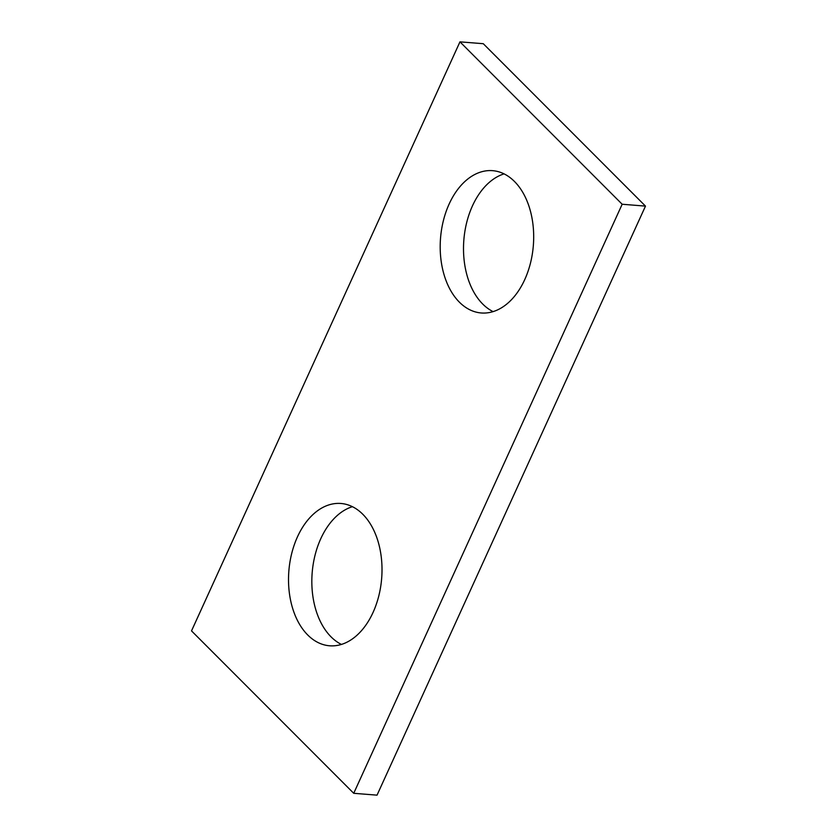 <?xml version="1.0" encoding="UTF-8"?>
<svg xmlns="http://www.w3.org/2000/svg" width="837" height="837" viewBox="0 0 837 837"><rect width="100%" height="100%" fill="white"/><g stroke="black" fill="none" stroke-linecap="round" stroke-linejoin="round"><path stroke-width="1.26" d="M645.484 206.111L377.037 795.15L353.727 793.298L191.516 630.889L459.963 41.85L483.273 43.702L645.484 206.111L622.173 204.249L353.727 793.298M622.173 204.249L459.963 41.85M362.787 514.253A71.375 46.548 -85.4 0 0 340.931 503.476A71.375 46.548 -85.4 0 0 291.778 553.184A71.375 46.548 -85.4 0 0 307.754 635.011A71.375 46.548 -85.4 0 0 329.6 645.787A71.375 46.548 -85.4 0 0 378.753 596.08A71.375 46.548 -85.4 0 0 362.787 514.253M514.452 181.451A71.375 46.548 -85.4 0 0 492.606 170.664A71.375 46.548 -85.4 0 0 443.453 220.372A71.375 46.548 -85.4 0 0 459.419 302.199A71.375 46.548 -85.4 0 0 481.275 312.975A71.375 46.548 -85.4 0 0 530.428 263.278A71.375 46.548 -85.4 0 0 514.452 181.451M341.444 644.438A71.375 46.548 94.6 0 1 331.065 636.863A71.375 46.548 94.6 0 1 313.268 563.814A71.375 46.548 94.6 0 1 352.408 506.688M493.108 311.626A71.375 46.548 94.6 0 1 482.729 304.051A71.375 46.548 94.6 0 1 464.943 231.002A71.375 46.548 94.6 0 1 504.073 173.876"/></g></svg>
